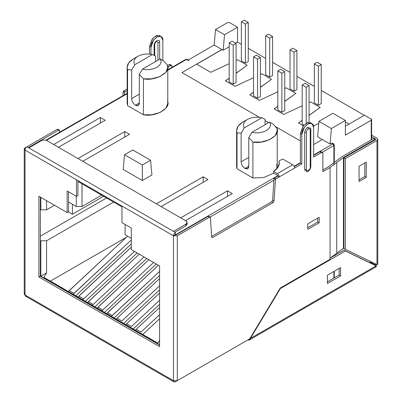 <?xml version="1.0" encoding="UTF-8"?>
<svg xmlns="http://www.w3.org/2000/svg" width="402" height="402" viewBox="0 0 402 402"><rect width="100%" height="100%" fill="white"/><g stroke="black" fill="none" stroke-linecap="round" stroke-linejoin="round"><path stroke-width="0.6" d="M126.439 237.235L50.406 281.134L126.439 237.235M141.032 332.057L159.579 314.771L141.032 332.057L136.243 329.293L159.579 307.54L136.243 329.293L141.032 332.057M142.79 334.474L159.579 318.816L142.79 334.474M135.409 330.213L136.243 329.293L135.409 330.213M131.454 326.53L159.579 300.314L131.454 326.53L126.665 323.766L159.579 293.083L126.665 323.766L131.454 326.53M133.213 328.942L159.579 304.359L133.213 328.942M125.831 324.685L126.665 323.766L125.831 324.685M121.881 321.002L159.579 285.857L121.881 321.002L117.093 318.238L159.579 278.626L117.093 318.238L121.881 321.002M123.635 323.414L159.579 289.902L123.635 323.414M116.253 319.153L117.093 318.238L116.253 319.153M104.48 312.354L156.308 264.039L104.48 312.354M153.624 262.491L101.892 310.862L153.624 262.491M97.103 308.098L148.84 259.727L97.937 307.178L102.726 309.942L97.937 307.178L97.103 308.098M106.681 313.625L158.413 265.255L107.515 312.706L112.304 315.469L111.47 316.389L159.579 271.4L112.304 315.469L107.515 312.706L106.681 313.625M114.057 317.887L159.579 275.445L114.057 317.887M94.902 306.826L146.73 258.511L94.902 306.826M144.052 256.963L92.314 305.329L144.052 256.963M87.525 302.565L139.263 254.195L88.36 301.651L93.148 304.414L88.36 301.651L87.525 302.565M85.325 301.299L137.157 252.984L85.325 301.299M134.474 251.431L82.737 299.802L134.474 251.431M77.948 297.038L131.303 247.16L78.782 296.118L83.571 298.882L78.782 296.118L77.948 297.038M68.37 291.51L127.615 236.14L69.204 290.591L73.993 293.354L73.159 294.274L131.303 239.934L73.993 293.354L69.204 290.591L68.37 291.51M75.752 295.766L131.303 243.979L75.752 295.766M237.391 42.024L241.366 44.32L237.391 42.024M248.26 48.3L265.692 58.36L248.26 48.3M272.586 62.345L290.018 72.405L272.586 62.345M296.912 76.39L314.344 86.45L296.912 76.39M321.238 90.43L364.287 115.284L321.238 90.43M237.632 59.742L236.1 60.461L237.632 59.742L247.21 65.275L237.632 59.742M229.205 63.677L210.718 72.295L196.593 64.139L181.94 72.601L259.416 117.329L181.94 72.601L196.593 64.139L210.718 72.295L229.205 63.677M265.069 120.595L268.662 122.665L265.069 120.595M275.455 126.59L300.359 140.966L275.455 126.59M313.671 144.509L322.293 139.529L313.671 144.509M345.373 126.203L349.057 124.077L345.373 121.947L349.057 124.077L345.373 126.203L364.428 115.203L345.373 126.203M318.756 123.469L313.51 125.911L318.756 123.469M303.349 125.776L298.445 122.942L302.178 120.273L298.445 122.942L303.349 125.776M309.078 115.344L320.183 107.404L310.605 101.877L309.078 102.59L310.605 101.877L320.183 107.404L309.078 115.344M302.178 105.806L283.696 114.429L274.119 108.897L277.852 106.228L274.119 108.897L283.696 114.429L302.178 105.806M284.752 101.304L295.857 93.364L286.284 87.832L284.752 88.546L286.284 87.832L295.857 93.364L284.752 101.304M277.852 91.762L259.37 100.384L249.793 94.857L253.531 92.184L249.793 94.857L259.37 100.384L277.852 91.762M260.426 87.259L271.536 79.32L261.958 73.787L260.426 74.506L261.958 73.787L271.536 79.32L260.426 87.259M253.531 77.722L235.044 86.34L225.467 80.812L229.205 78.144L225.467 80.812L235.044 86.34L253.531 77.722M236.1 73.214L247.21 65.275L236.1 73.214M196.689 64.194L222.02 49.572L196.689 64.194M298.53 122.992L302.178 120.384L298.53 122.992M309.078 115.454L320.183 107.404L309.078 115.454M274.204 108.947L277.852 106.339L274.204 108.947M284.752 101.415L295.857 93.364L284.752 101.415M249.878 94.902L253.531 92.294L249.878 94.902M260.426 87.37L271.536 79.32L260.426 87.37M225.552 80.862L229.205 78.254L225.552 80.862M236.1 73.325L247.21 65.275L236.1 73.325M244.24 20.1L241.366 21.758L245.391 24.08L248.26 22.422L244.24 20.1L248.26 22.422L248.26 61.461L248.26 22.422L245.391 24.08L245.391 63.119L248.26 61.461L245.391 63.119L245.391 24.08L241.366 21.758L241.366 60.797L245.391 63.119L241.366 60.797L241.366 21.758L244.24 20.1M305.053 83.299L302.178 84.958L306.203 87.279L309.078 85.621L305.053 83.299L309.078 85.621L309.078 122.359L309.078 85.621L306.203 87.279L306.203 123.218L306.203 87.279L302.178 84.958L302.178 123.992L303.987 125.037L302.178 123.992L302.178 84.958L305.053 83.299M280.727 69.255L277.852 70.913L281.877 73.234L284.752 71.576L280.727 69.255L284.752 71.576L284.752 110.615L284.752 71.576L281.877 73.234L281.877 112.274L284.752 110.615L281.877 112.274L281.877 73.234L277.852 70.913L277.852 109.952L281.877 112.274L277.852 109.952L277.852 70.913L280.727 69.255M256.401 55.21L253.531 56.868L257.551 59.189L260.426 57.531L256.401 55.21L260.426 57.531L260.426 96.57L260.426 57.531L257.551 59.189L257.551 98.229L260.426 96.57L257.551 98.229L257.551 59.189L253.531 56.868L253.531 95.907L257.551 98.229L253.531 95.907L253.531 56.868L256.401 55.21M232.075 41.165L229.205 42.823L233.225 45.15L236.1 43.486L232.075 41.165L236.1 43.486L236.1 82.526L236.1 43.486L233.225 45.15L233.225 84.184L236.1 82.526L233.225 84.184L233.225 45.15L229.205 42.823L229.205 81.862L233.225 84.184L229.205 81.862L229.205 42.823L232.075 41.165M317.213 62.235L314.344 63.893L318.364 66.214L321.238 64.556L317.213 62.235L321.238 64.556L321.238 103.59L321.238 64.556L318.364 66.214L318.364 105.249L321.238 103.59L318.364 105.249L318.364 66.214L314.344 63.893L314.344 102.927L318.364 105.249L314.344 102.927L314.344 63.893L317.213 62.235M292.892 48.19L290.018 49.848L294.038 52.17L296.912 50.511L292.892 48.19L296.912 50.511L296.912 89.545L296.912 50.511L294.038 52.17L294.038 91.204L296.912 89.545L294.038 91.204L294.038 52.17L290.018 49.848L290.018 88.882L294.038 91.204L290.018 88.882L290.018 49.848L292.892 48.19M268.566 34.145L265.692 35.803L269.712 38.125L272.586 36.466L268.566 34.145L272.586 36.466L272.586 75.501L272.586 36.466L269.712 38.125L269.712 77.164L272.586 75.501L269.712 77.164L269.712 38.125L265.692 35.803L265.692 74.837L269.712 77.164L265.692 74.837L265.692 35.803L268.566 34.145M244.321 127.871C242.481 124.736 243.491 121.937 247.351 119.484L242.562 122.253C237.657 125.258 235.808 128.801 237.019 132.871L241.13 133.173L244.321 127.871L261.878 117.736C256.441 116.675 251.597 117.258 247.351 119.484C243.491 121.937 242.481 124.736 244.321 127.871L241.13 133.173L241.13 161.785C241.371 164.594 242.647 166.805 244.959 168.423L248.788 166.207L248.788 137.595L251.984 132.293C256.511 133.459 261.355 132.876 266.506 130.544C270.546 127.57 271.556 124.776 269.536 122.158L251.984 132.293L269.536 122.158L272.732 123.771L276.842 128.218L277.244 130.544L275.345 135.499L269.435 139.79L261.054 142.032L252.898 142.042L252.898 177.98L237.019 168.81L237.019 132.871L236.612 130.544L238.19 126.012L242.562 122.253L247.351 119.484C251.597 117.258 256.441 116.675 261.878 117.736L244.321 127.871M133.097 59.054L137.886 56.29C142.132 54.059 146.976 53.476 152.413 54.536L155.604 56.149L155.604 61.541L155.604 56.149L152.413 54.536L134.856 64.672C133.017 61.536 134.027 58.742 137.886 56.29L133.102 59.054C128.198 62.064 126.349 65.601 127.555 69.672L131.665 69.973L134.856 64.672L152.413 54.536C146.976 53.476 142.132 54.059 137.886 56.29C134.027 58.742 133.017 61.536 134.856 64.672L131.665 69.973L131.665 98.585C131.906 101.394 133.183 103.605 135.494 105.223L139.323 103.012L139.323 74.395L142.519 69.099C147.047 70.26 151.891 69.677 157.041 67.345C161.081 64.37 162.091 61.576 160.071 58.963L142.519 69.099L160.071 58.963L163.267 60.571L167.378 65.018L167.78 67.345L165.88 72.3L159.971 76.591L151.589 78.832L143.434 78.842L143.434 114.781L127.555 105.615L127.555 69.672L127.148 67.345L128.725 62.818L133.102 59.054M248.788 157.363L241.13 161.785L248.788 157.363M236.612 130.544L236.612 166.483L237.019 168.81L237.019 164.157M139.323 94.163L131.665 98.585L139.323 94.163M127.148 67.345L127.148 103.289L127.555 105.615L127.555 100.962M181.94 72.601L221.924 49.516L214.171 45.039L187.93 60.189L186.588 59.411L167.78 70.27L186.588 59.411L185.91 59.345L187.262 59.345L186.588 59.411L187.93 60.189L214.171 45.039L215.507 29.557L227.577 22.587L229.492 22.587L237.537 27.23L237.537 41.939L235.477 43.13L237.537 41.939L237.537 27.23L224.507 34.753L223.17 50.235L221.924 49.516L181.94 72.601L259.416 117.329L181.94 72.601M127.148 93.726L46.361 140.373L127.148 93.726M175.071 235.034L277.777 175.734L175.071 235.034M294.123 166.297L300.359 162.699L294.123 166.297M333.6 143.831L332.258 143.057L331.58 143.127L332.921 143.901L333.881 145.559L334.278 145.006L333.6 143.831L332.921 143.901L333.6 143.831L334.278 145.006L333.881 145.559L322.168 152.318L333.881 145.559L333.881 164.986L333.881 145.559L332.921 143.901L313.671 155.011L332.921 143.901L331.58 143.127L330.047 144.011L317.6 136.821L330.047 144.011L331.58 143.127L332.539 143.68M167.378 100.962C171.845 107.897 155.453 117.364 143.434 114.781L151.589 114.771L159.971 112.53L165.88 108.238L167.78 103.289L167.78 67.345M276.842 164.157L276.862 168.75L277.244 166.483L277.244 130.544M273.687 173.116L263.863 177.508L252.898 177.98L263.863 177.508L273.687 173.116M129.555 134.303L82.772 161.318L129.555 134.303L124.766 131.539L129.555 134.303M77.983 158.549L124.766 131.539L77.983 158.549M180.699 217.854L227.482 190.839L232.271 193.608L185.488 220.618L232.271 193.608L227.482 190.839L227.482 196.372L227.482 190.839L180.699 217.854M156.373 203.809L203.156 176.8L207.945 179.563L161.162 206.573L207.945 179.563L203.156 176.8L203.156 182.327L203.156 176.8L156.373 203.809M105.229 120.263L58.446 147.273L105.229 120.263L100.445 117.495L105.229 120.263M53.657 144.509L100.445 117.495L53.657 144.509M151.921 174.97L142.343 180.503L123.188 169.443L124.525 154.735L132.766 149.976L150.584 160.267L142.343 165.021L142.343 180.503L151.921 174.97L150.584 160.267L151.921 174.97M345.373 135.162L371.227 120.233L371.227 119.128L364.428 115.203L371.227 119.128L371.624 119.68L371.227 120.233L345.373 135.162L345.373 120.454L331.389 128.529L330.047 144.011L331.389 128.529L318.937 121.339L317.6 136.821L318.937 121.339L332.921 113.269L345.373 120.454L345.373 135.162M139.323 103.012L135.494 105.223L138.203 105.49L139.323 103.012C139.082 105.535 137.806 106.274 135.494 105.223C133.183 103.605 131.906 101.394 131.665 98.585L131.665 69.973L127.555 69.672L127.555 105.615L143.434 114.781L143.434 78.842L139.323 74.395L139.323 103.012M265.069 124.741L265.069 119.349L261.878 117.736L265.069 119.349L265.069 124.741M248.788 166.207L244.959 168.423L247.667 168.689L248.788 166.207C248.547 168.734 247.27 169.473 244.959 168.423C242.647 166.805 241.371 164.594 241.13 161.785L241.13 133.173L237.019 132.871L237.019 168.81L252.898 177.98L252.898 142.042L248.788 137.595L248.788 166.207M157.906 343.197L159.579 340.298L157.906 343.197L43.939 277.4L46.572 272.842L43.939 277.4L157.906 343.197M113.61 202.065L46.572 240.773L46.572 272.842L40.828 276.159L40.828 240.773L40.346 240.496L40.828 240.773L40.828 276.159L159.579 344.72L40.828 276.159L46.572 272.842L46.572 240.773L40.828 240.773L46.572 240.773L113.61 202.065M40.346 209.532L40.828 209.809L40.828 197.367L40.828 209.809L46.572 209.809L54.476 205.246L46.572 209.809L46.572 200.683L46.572 209.809L40.828 209.809L40.346 209.532M68.571 202.05L76.259 206.487L76.259 196.261L76.259 206.487L68.571 202.05M125.102 224.457L125.102 234.688L131.303 238.265L125.102 234.688L125.102 224.457M333.881 278.094L333.881 271.461L333.881 278.094M333.881 255.984L333.881 255.672L333.881 255.984M273.908 180.181L209.99 217.085L273.908 180.181M369.765 262.627L371.202 261.797L369.765 262.627M371.227 139.861L371.227 120.233L371.227 139.861M188.885 60.742L187.93 60.189L188.603 60.119L187.262 59.345L185.91 59.345L167.78 69.812M77.913 181.453L121.967 206.889L77.913 181.453M82.008 183.82L82.008 206.487L101.641 195.156L82.008 206.487L76.259 206.487L82.008 206.487L82.008 183.82M103.555 196.261L72.43 214.231L68.335 211.864L72.43 214.231L103.555 196.261M72.43 204.276L72.43 214.231L68.335 211.864L72.43 214.231L72.43 204.276M40.346 236.18L106.525 197.975L40.346 236.18M124.766 137.072L124.766 131.539L124.766 137.072M100.445 123.027L100.445 117.495L100.445 123.027M370.75 262.059L371.227 261.782M163.267 60.571L160.071 58.963C162.091 61.576 161.081 64.37 157.041 67.345C151.891 69.677 147.047 70.26 142.519 69.099L139.323 74.395L143.434 78.842C155.453 81.425 171.845 71.958 167.378 65.018L163.267 60.571M248.788 137.595L252.898 142.042C264.918 144.619 281.31 135.157 276.842 128.218L272.732 123.771L269.536 122.158C271.556 124.776 270.546 127.57 266.506 130.544C261.355 132.876 256.511 133.459 251.984 132.293L248.788 137.595M331.389 128.529L345.373 120.454L332.921 113.269L318.937 121.339L331.389 128.529M229.205 46.753L223.17 50.235L229.205 46.753M221.924 49.516L223.17 50.235L224.507 34.753L215.507 29.557L214.171 45.039L221.924 49.516M237.537 27.23L229.492 22.587L227.577 22.587L215.507 29.557L224.507 34.753L237.537 27.23M123.188 169.443L142.343 180.503L142.343 165.021L124.525 154.735L123.188 169.443M142.343 165.021L150.584 160.267L132.766 149.976L124.525 154.735L142.343 165.021M306.394 132.288C306.515 130.881 307.153 129.776 308.309 128.972L307.736 127.308C305.887 128.605 304.867 130.374 304.671 132.62L306.394 132.288L306.394 169.443C305.711 172.463 310.907 169.463 310.223 167.232L310.223 130.077C310.103 128.811 309.465 128.444 308.309 128.972C307.153 129.776 306.515 130.881 306.394 132.288L304.671 132.62C304.867 130.374 305.887 128.605 307.736 127.308L310.721 128.338L307.736 127.308L308.309 128.972C309.465 128.444 310.103 128.811 310.223 130.077L310.223 167.232C310.907 169.463 305.711 172.463 306.394 169.443L304.671 169.775L304.671 132.62L304.671 169.775L307.048 171.85L304.671 169.775L306.394 169.443L306.394 132.288M210.125 217.165L208.688 216.336L208.015 216.402L175.86 234.964L208.015 216.402L209.447 217.231L210.125 217.165L210.402 217.703L211.708 237.019L211.985 237.562L212.663 237.492L211.703 236.939L212.663 237.492L273.134 202.578L271.697 201.749L211.668 236.411L271.697 201.749L272.651 200.176L273.988 178.82L274.471 178.036L275.903 178.865L279.289 176.91C279.169 175.503 278.531 174.398 277.375 173.589L292.701 164.745L283.124 159.212L292.701 164.745C293.852 165.554 294.49 166.659 294.616 168.061L301.796 163.915L300.359 163.086L294.269 166.599L300.359 163.086L300.359 133.449L301.796 134.278L304.53 126.926L308.455 123.63L311.932 123.575L313.671 127.419L313.671 157.056L321.429 152.579L319.992 151.75L313.671 155.398L319.992 151.75C320.861 151.353 321.339 151.634 321.429 152.579L322.444 152.479L322.866 153.408L322.866 171.654L330.047 167.508L322.866 171.654L322.866 153.408C322.776 152.464 322.293 152.187 321.429 152.579L313.671 157.056L313.671 127.419C314.007 123.987 312.032 122.841 307.736 123.992C303.44 127.801 301.46 131.233 301.796 134.278L301.796 163.915L275.903 178.865L275.425 179.649L274.089 201.005L273.134 202.578L212.663 237.492L211.708 237.019L210.402 217.703L209.447 217.231L177.297 235.793L177.297 380.659L249.722 338.846L280.249 288.048L330.047 259.295L330.047 167.508L343.459 157.554L375.061 139.308L375.061 139.861L375.061 139.308L373.624 138.479L375.061 139.308L343.459 157.554L330.047 167.508L330.047 259.295L280.249 288.048L249.722 338.846L177.297 380.659L173.468 380.659C173.589 381.925 174.227 382.292 175.383 381.764L247.662 340.032L175.383 381.764L174.026 381.9L173.468 380.659L173.468 235.793L174.905 234.964L175.383 234.135L175.383 232.477C174.227 233.286 173.589 234.391 173.468 235.793L177.297 235.793L209.447 217.231L208.015 216.402L208.97 216.874M307.661 228.914L307.661 224.487L308.138 223.658L319.153 217.301L319.153 222.829L308.138 229.19L307.661 228.914L308.138 229.19L319.153 222.829L319.153 217.301L308.138 223.658L307.661 224.487L307.661 228.914L308.138 229.19M322.866 169.996L328.61 166.679L322.866 169.996M274.471 178.036L277.852 176.076L274.471 178.036L273.988 178.82L272.651 200.176L274.089 201.005L275.425 179.649L273.988 178.82L275.425 179.649L275.903 178.865L274.471 178.036M311.932 123.575L310.495 122.746L307.017 122.801L303.093 126.097L300.359 133.449L303.595 125.474L307.917 122.489L311.153 123.268M317.716 221.999L317.716 218.13L317.716 221.999L319.153 222.829L317.716 221.999L307.661 227.808L317.716 221.999M59.29 130.077L57.853 129.248L57.174 129.318L58.612 130.147L28.376 147.604L58.612 130.147L59.29 130.077L59.677 132.228L59.566 130.62L57.174 129.318L25.024 147.881L57.174 129.318L58.129 129.791M122.906 95.721L123.153 91.736L123.63 90.947L127.148 89.068L123.63 90.947L125.067 91.777L124.59 92.566L124.449 94.832L124.59 92.566L123.153 91.736L122.906 95.721M161.096 36.492L159.659 35.662L156.182 35.718L152.257 39.014L149.524 46.366L150.961 47.195L150.961 54.265L150.961 47.195L153.695 39.843L157.614 36.547L161.096 36.492L162.835 40.336L162.835 60.35L162.835 40.336C163.172 36.899 161.192 35.758 156.901 36.909C152.604 40.718 150.624 44.145 150.961 47.195L149.524 46.366L149.524 54.089L149.524 46.366L152.76 38.386L157.082 35.406L160.318 36.185M167.554 65.591L169.157 64.667C170.021 64.27 170.503 64.546 170.594 65.496L167.775 67.119L170.594 65.496L169.157 64.667L167.554 65.591M172.031 67.36L172.031 66.325C171.94 65.375 171.458 65.099 170.594 65.496L171.609 65.395L172.031 67.36M127.148 90.576L125.067 91.777L127.148 90.576M154.695 44.371L154.122 45.371L154.122 55.386L154.122 45.371C153.961 43.944 154.891 42.341 156.901 40.557C158.906 40.019 159.835 40.552 159.674 42.16L159.674 59.189L159.674 42.16L157.951 42.491L156.685 41.391L157.951 42.491L157.951 60.184L157.951 42.491L159.674 42.16C159.835 40.552 158.906 40.019 156.901 40.557C154.891 42.341 153.961 43.944 154.122 45.371L154.715 44.537C154.981 43.039 155.639 41.989 156.69 41.391M47.049 140.69L185.915 220.864L47.049 140.69C45.135 139.795 43.22 139.795 41.305 140.69L28.854 147.881L173.468 231.371L185.915 224.18C187.468 223.075 187.468 221.969 185.915 220.864L187.106 222.522L185.915 224.18L173.468 231.371L26.939 146.775C25.783 147.579 25.145 148.69 25.024 150.092C25.145 148.69 25.783 147.579 26.939 146.775L28.854 147.881L41.305 140.69C43.22 139.795 45.135 139.795 47.049 140.69M186.845 223.351L185.915 225.839L174.905 232.2L185.915 225.839L185.915 224.18L185.915 225.839L187.106 224.18L187.106 222.522M280.385 288.525L250.376 338.469L376.161 265.848L345.373 251.009L280.385 288.525L280.068 288.345L280.385 288.525L345.373 251.009L376.161 265.848L374.724 265.018L375.061 264.823L370.709 262.31L375.061 264.823L374.724 265.018L343.936 250.18L374.724 265.018L376.161 265.848L376.413 266.616L376.161 265.848L250.376 338.469L280.385 288.525M340.584 275.883L327.369 283.51L327.369 275.219L340.584 267.586L340.584 275.883L340.584 267.586L327.369 275.219L327.369 283.51L340.584 275.883L339.147 275.053L339.147 268.415L339.147 275.053L340.584 275.883M330.354 258.019L343.936 250.18L345.373 251.009L343.936 250.18L330.354 258.019M327.369 281.852L339.147 275.053L327.369 281.852M127.148 88.264L127.017 88.993L127.148 88.264M279.289 176.91L277.852 176.076L279.289 176.91L294.616 168.061C294.49 166.659 293.852 165.554 292.701 164.745L277.375 173.589L273.566 171.388L273.566 173.051L277.375 175.247L277.852 176.076L277.375 175.247L273.566 173.051L273.566 171.388L277.375 173.589C278.531 174.398 279.169 175.503 279.289 176.91M26.939 296.063C25.783 296.591 25.145 296.224 25.024 294.957L25.024 150.092L24.231 148.986L25.024 147.881C23.989 148.619 23.989 149.353 25.024 150.092L173.468 235.793C173.589 234.391 174.227 233.286 175.383 232.477L173.468 231.371L175.383 232.477L175.383 234.135L174.905 234.964L173.468 235.793L121.967 206.06L121.967 222.648L131.303 228.04L131.303 249.602L159.579 265.928L159.579 346.655L38.909 276.988L38.909 196.261L67.139 212.557L67.139 190.99L76.475 196.382L76.475 179.794L25.024 150.092L25.024 294.957C23.989 294.219 23.989 293.485 25.024 292.746M175.86 234.964L174.905 234.964L175.86 234.964M24.231 148.986L24.231 293.852L25.024 294.957L173.468 380.659L25.024 294.957L25.587 296.199L174.026 381.9M77.913 180.624L77.913 195.553L77.913 180.624M68.571 191.824L68.571 211.728L68.571 191.824M40.346 197.091L40.346 276.159L159.579 344.996L40.346 276.159L40.346 197.091M173.468 380.659L177.297 380.659L177.297 235.793L173.468 235.793L173.468 380.659M250.059 338.288L250.376 338.469L250.059 338.288M248.622 339.479L249.019 340.167L250.376 338.469L249.019 340.167L247.662 340.032L249.019 340.167L248.622 339.479M375.875 265.682L375.398 264.858L374.724 265.018L375.398 264.858L375.061 264.823L375.875 265.682M249.019 340.167L376.413 266.616L375.061 266.481M373.624 138.479L342.022 156.725L328.61 166.679L342.022 156.725L373.624 138.479M343.936 247.969L330.047 258.2L336.75 253.22L336.75 162.534L336.75 253.22L343.459 248.245L343.459 157.554L343.459 248.245L343.936 247.969M272.651 200.176L271.697 201.749L273.134 202.578L274.089 201.005L272.651 200.176M283.124 159.212L282.164 159.212L279.003 161.041C280.003 164.981 278.189 168.433 273.566 171.388L277.792 167.594L279.31 163.091L279.003 161.041L282.164 159.212L283.124 159.212M279.259 163.921L279.003 161.041L279.259 163.921M301.796 163.915L301.796 134.278L300.359 133.449L300.359 163.086L301.796 163.915M310.801 166.237L310.223 167.232L310.821 166.403L310.821 129.248L310.721 128.328L310.801 129.082L310.223 130.077L310.801 129.082M38.909 196.261L38.909 276.988L40.346 276.159L38.909 276.988L159.579 346.655L159.579 265.928L131.303 249.602L131.303 228.04L121.967 222.648L121.967 206.06L76.475 179.794L76.475 196.382L77.913 195.553L76.475 196.382L67.139 190.99L67.139 212.557L68.571 211.728L67.139 212.557L38.909 196.261M371.624 136.775L375.538 139.032L375.538 139.584L343.936 157.83L345.373 158.664L376.976 140.414C378.011 139.68 378.011 138.941 376.976 138.203L371.624 135.117L376.976 138.203L377.769 139.308L376.976 140.414L376.976 264.586L377.769 264.27L376.976 264.586L345.373 249.351L345.373 158.664L343.936 157.83L343.936 248.521L345.373 249.351L343.936 248.521L343.936 157.83L375.538 139.584L375.538 139.032L371.624 136.775M374.458 263.37L375.538 263.893L375.061 264.823L375.538 263.993L374.458 263.37M375.945 265.722L376.704 264.456L375.945 265.722M171.609 65.395L170.172 64.566L169.157 64.667L170.594 65.496M322.444 152.479L321.007 151.649L319.992 151.75L321.429 152.579M123.63 90.947L123.153 91.736L124.59 92.566L125.067 91.777L123.63 90.947M375.538 263.752L375.739 264.27L376.327 264.27L375.739 264.27L375.538 263.752M375.538 139.584L375.538 139.032M359.066 181.498L366.247 177.352L364.815 176.523L359.066 179.84L364.815 176.523L366.247 177.352L366.247 162.091L359.066 166.237L359.066 181.498L359.066 166.237L366.247 162.091L366.247 177.352L359.066 181.498M364.815 162.921L364.815 176.523L364.815 162.921M376.976 264.586L376.976 140.414L345.373 158.664L345.373 249.351L376.976 264.586M127.148 93.269L45.843 140.213M371.624 139.635L371.624 119.68M369.981 262.732L371.091 262.094M334.278 145.006L334.278 162.614M334.278 255.37L334.278 255.752M334.278 271.229L334.278 277.862M307.048 171.85C308.58 171.599 310.892 168.86 310.821 166.403M154.715 55.687L154.715 44.537M377.769 264.27L377.769 139.308"/></g></svg>
